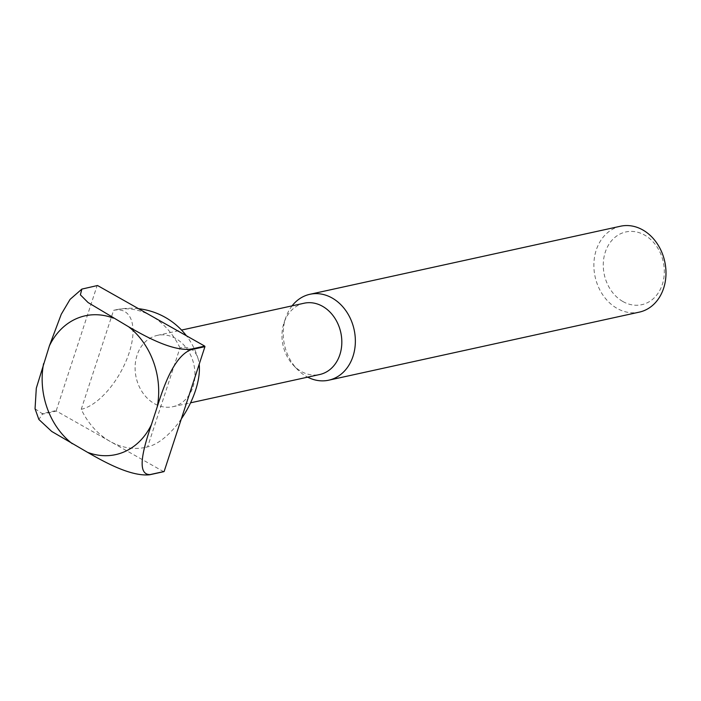 <?xml version="1.0" encoding="UTF-8"?>
<svg xmlns="http://www.w3.org/2000/svg" width="701" height="701" viewBox="0 0 701 701"><rect width="100%" height="100%" fill="white"/><g stroke="black" fill="none" stroke-linecap="round" stroke-linejoin="round"><path stroke-width="0.53" stroke-dasharray="3.5 2.63" d="M304.085 303.226A36.496 29.582 -102.4 0 0 284.115 322.486A36.496 29.582 -102.4 0 0 293.509 365.379A36.496 29.582 -102.4 0 0 301.246 371.442A36.496 29.582 -102.4 0 0 319.709 374.518M192.994 386.873A36.496 29.582 -102.4 0 0 175.671 338.487A36.496 29.582 -102.4 0 0 157.208 335.411A36.496 29.582 -102.4 0 0 137.054 355.249A36.496 29.582 -102.4 0 0 154.378 403.636A36.496 29.582 -102.4 0 0 172.84 406.711A36.496 29.582 -102.4 0 0 192.994 386.873M292.072 305.855A43.97 35.637 -102.4 0 0 285.833 317.509A43.97 35.637 -102.4 0 0 297.154 369.182A43.97 35.637 -102.4 0 0 306.477 376.49A43.97 35.637 -102.4 0 0 307.695 377.156M620.516 226.221A43.97 35.637 -102.4 0 0 593.913 263.164A43.97 35.637 -102.4 0 0 617.108 308.414A43.97 35.637 -102.4 0 0 639.347 312.12M622.935 301.553A37.232 30.169 -102.4 0 0 662.322 284.457A37.232 30.169 -102.4 0 0 644.648 235.098A37.232 30.169 -102.4 0 0 605.261 252.194A37.232 30.169 -102.4 0 0 622.935 301.553M181.331 418.883A55.44 26.287 -60.5 0 1 148.682 446.598A55.44 26.287 -60.5 0 1 147.631 446.852L179.982 347.889A55.44 26.287 -60.5 0 1 198.181 359.026A55.44 26.287 -60.5 0 1 199.189 364.257M81.237 409.314A55.44 26.287 119.5 0 0 129.133 352.883A55.44 26.287 119.5 0 0 113.588 310.359L81.237 409.314A70.354 57.018 -102.4 0 0 110.083 441.393A70.354 57.018 -102.4 0 0 145.668 447.326A70.354 57.018 -102.4 0 0 147.631 446.852M163.692 471.694L56.483 411.093L42.393 414.177L38.87 419.47M35.05 408.771L42.191 413.625L56.282 410.532A99.2 80.396 -102.4 0 0 56.483 411.093M56.282 410.532L97.088 285.71L81.044 289.443M97.527 285.517A99.2 80.396 -102.4 0 0 97.088 285.71M179.982 347.889A70.354 57.018 -102.4 0 0 151.136 315.809A70.354 57.018 -102.4 0 0 115.551 309.877A70.354 57.018 -102.4 0 0 113.588 310.359M42.191 413.625A99.2 80.396 -102.4 0 0 42.393 414.177M83.437 288.602A99.2 80.396 -102.4 0 0 82.998 288.794M172.84 406.711L190.567 402.821M145.668 447.326A70.354 70.354 0 0 0 148.682 446.598M198.181 359.026A70.354 70.354 0 0 0 186.405 335.753M138.544 308.703A70.354 70.354 0 0 0 115.551 309.877M293.509 365.379L297.154 369.182M284.115 322.486L285.833 317.509M157.208 335.411L181.55 330.075"/><path stroke-width="1.05" d="M190.567 402.821L319.709 374.518A36.496 29.582 -102.4 0 0 341.79 343.858A36.496 29.582 -102.4 0 0 322.539 306.302A36.496 29.582 -102.4 0 0 304.085 303.226L181.55 330.075M307.695 377.156A43.97 35.637 -102.4 0 0 328.716 380.196A43.97 35.637 -102.4 0 0 355.319 343.253A43.97 35.637 -102.4 0 0 332.125 298.004A43.97 35.637 -102.4 0 0 309.886 294.297A43.97 35.637 -102.4 0 0 292.072 305.855M328.716 380.196L639.347 312.12A43.97 35.637 -102.4 0 0 665.95 275.178A43.97 35.637 -102.4 0 0 642.756 229.928A43.97 35.637 -102.4 0 0 620.516 226.221L309.886 294.297M199.189 364.257A55.44 26.287 -60.5 0 1 195.526 390.413A55.44 26.287 -60.5 0 1 181.331 418.883M97.527 285.517L204.736 346.11L190.646 349.203C171.955 351.113 145.685 336.594 128.59 326.754L88.072 302.543L80.378 294.823L81.859 289.092L97.527 285.517M81.859 289.092L70.082 299.362L61.276 314.232L49.403 345.838L36.303 388.179L35.05 408.771L38.87 419.47L51.725 431.448L87.537 452.329C104.642 462.178 130.912 476.698 149.602 474.779L163.692 471.694A99.2 80.396 -102.4 0 0 164.13 471.501L150.049 474.586C135.188 474.84 144.608 444.828 151.434 424.604L157.252 406.799C163.622 386.672 173.874 356.485 190.847 349.755L204.937 346.671L164.13 471.501M204.937 346.671A99.2 80.396 -102.4 0 0 204.736 346.11M43.585 363.635A71.055 57.587 -102.4 0 0 72.247 443.689M87.537 452.329A71.055 57.587 -102.4 0 0 151.434 424.604M157.252 406.799A71.055 57.587 -102.4 0 0 128.59 326.754M113.299 318.105A71.055 57.587 -102.4 0 0 49.403 345.838M149.602 474.779A99.2 80.396 -102.4 0 0 150.049 474.586M190.847 349.755A99.2 80.396 -102.4 0 0 190.646 349.203M186.405 335.753A70.354 70.354 0 0 0 138.544 308.703"/></g></svg>
